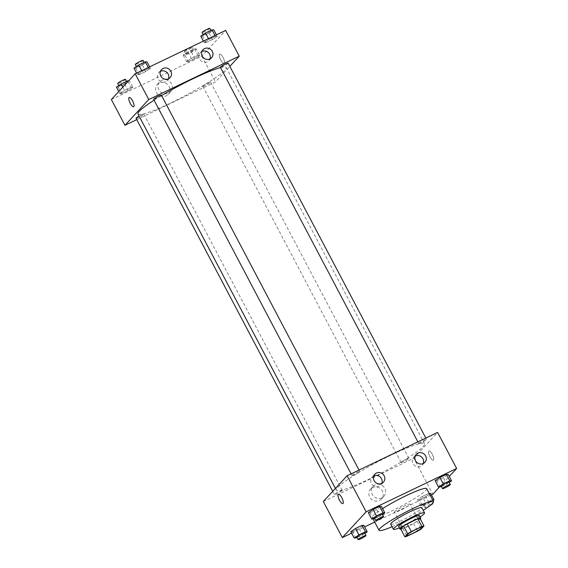<?xml version="1.0" encoding="UTF-8"?>
<svg xmlns="http://www.w3.org/2000/svg" width="568" height="568" viewBox="0 0 568 568"><rect width="100%" height="100%" fill="white"/><g stroke="black" fill="none" stroke-linecap="round" stroke-linejoin="round"><path stroke-width="0.43" stroke-dasharray="2.84 2.13" d="M394.661 511.803A8.797 1.022 -27.8 0 1 402.968 506.642A8.797 1.022 -27.8 0 1 409.982 504.086A8.797 1.022 -27.8 0 1 402.676 509.098A8.797 1.022 -27.8 0 1 394.419 512.293A8.797 1.022 -27.8 0 1 394.661 511.803M400.788 529.071A11.36 1.321 -27.8 0 0 402.911 528.51L413.497 523.44A11.36 1.321 -27.8 0 0 417.132 521.239L419.915 518.229M400.859 529.198A11.729 1.363 152.2 0 0 410.991 524.86A11.729 1.363 152.2 0 0 420.299 518.953M419.376 515.602A11.729 1.363 -27.8 0 1 409.635 522.283A11.729 1.363 -27.8 0 1 398.615 526.543M413.497 523.44L417.572 531.172M402.911 528.51L406.986 536.242M417.132 521.239L421.207 528.971M399.325 527.892A17.601 2.045 152.2 0 0 420.086 516.951M390.713 524.129A17.601 2.045 152.2 0 0 407.235 517.732A17.601 2.045 152.2 0 0 421.846 507.714M392.083 526.728A30.8 3.585 152.2 0 0 423.217 510.312M426.724 488.672A30.8 3.585 -27.8 0 1 401.157 506.202A30.8 3.585 -27.8 0 1 372.239 517.398A30.8 3.585 -27.8 0 1 373.091 515.68A30.8 3.585 -27.8 0 1 382.584 508.616M351.578 533.16L364.635 526.898M374.71 522.077L431.403 494.905M439.383 487.138L449.26 476.46M373.531 519.152L370.137 512.712L368.355 512.663L370.137 512.712L376.662 509.581L381.419 506.407L376.662 509.581L380.063 516.021L382.441 514.43M440.299 487.159L436.899 480.72L435.123 480.67L436.899 480.72L443.43 477.589L448.188 474.415L443.43 477.589L446.824 484.028L449.21 482.438M432.603 499.812L428.833 493.365L422.301 496.489L417.551 499.662L419.326 499.712L425.858 496.581L430.615 493.407L425.858 496.581L429.252 503.021L432.979 500.536M355.959 538.144L352.565 531.705L350.783 531.655L352.565 531.705L359.09 528.574L363.847 525.4L359.09 528.574L362.49 535.013L364.869 533.423M429.99 456.835A5.133 1.597 -115.6 0 0 433.363 460.215A5.133 1.597 -115.6 0 0 432.589 454.897A5.133 1.597 -115.6 0 0 428.925 450.956A5.133 1.597 -115.6 0 0 429.99 456.835A5.133 1.597 64.4 0 1 428.925 450.956A5.133 1.597 64.4 0 1 432.582 454.897A5.133 1.597 64.4 0 1 433.363 460.215A5.133 1.597 64.4 0 1 429.983 456.835M323.306 501.516L413.802 458.149L432.823 494.224M413.802 458.149L437.623 432.404M379.431 500.465A7.356 6.937 42.8 0 0 381.426 499.002A7.356 6.937 42.8 0 0 380.737 488.913A7.356 6.937 42.8 0 0 370.627 489.005A7.356 6.937 42.8 0 0 370.428 498.129A7.356 6.937 42.8 0 0 379.431 500.465M381.895 497.809A7.356 6.937 -137.2 0 1 372.892 495.466A7.356 6.937 -137.2 0 1 373.091 486.35A7.356 6.937 -137.2 0 1 383.201 486.251A7.356 6.937 -137.2 0 1 383.89 496.34A7.356 6.937 -137.2 0 1 381.895 497.809M342.866 503.575L342.873 503.575A5.133 1.597 -115.6 0 0 342.873 503.575A5.133 1.597 -115.6 0 0 341.808 497.696A5.133 1.597 -115.6 0 0 338.436 494.316L338.436 494.323M415.229 456.026A5.865 5.531 42.8 0 0 415.222 456.026A5.865 5.531 42.8 0 0 414.178 465.242A5.865 5.531 42.8 0 0 423.288 463.481M373.751 475.899A5.865 5.531 42.8 0 0 373.744 475.906A5.865 5.531 42.8 0 0 372.7 485.122A5.865 5.531 42.8 0 0 381.817 483.354M342.064 490.645A4.402 0.511 -27.8 0 1 337.91 493.223A4.402 0.511 -27.8 0 1 334.403 494.508A4.402 0.511 -27.8 0 1 338.052 492.002A4.402 0.511 -27.8 0 1 342.184 490.404A4.402 0.511 -27.8 0 1 342.064 490.645M418.865 443.274A4.402 0.511 -27.8 0 1 423.011 440.697A4.402 0.511 -27.8 0 1 426.525 439.412A4.402 0.511 -27.8 0 1 422.869 441.918A4.402 0.511 -27.8 0 1 418.744 443.516A4.402 0.511 -27.8 0 1 418.865 443.274M352.096 475.267A4.402 0.511 -27.8 0 1 356.25 472.69A4.402 0.511 -27.8 0 1 359.757 471.404A4.402 0.511 -27.8 0 1 356.108 473.911A4.402 0.511 -27.8 0 1 351.975 475.508A4.402 0.511 -27.8 0 1 352.096 475.267M401.292 462.267A4.402 0.511 -27.8 0 1 405.438 459.69A4.402 0.511 -27.8 0 1 408.953 458.411A4.402 0.511 -27.8 0 1 405.296 460.911A4.402 0.511 -27.8 0 1 401.171 462.515A4.402 0.511 -27.8 0 1 401.292 462.267M337.733 487.436A49.863 5.801 -27.8 0 1 384.792 458.206A49.863 5.801 -27.8 0 1 424.573 443.707A49.863 5.801 -27.8 0 1 383.166 472.093A49.863 5.801 -27.8 0 1 336.355 490.212A49.863 5.801 -27.8 0 1 337.733 487.436M154.091 100.188A49.863 5.801 -27.8 0 1 161.596 95.559M220.533 67.592A49.863 5.801 -27.8 0 1 226.206 67.478A49.863 5.801 -27.8 0 1 184.806 95.864A49.863 5.801 -27.8 0 1 137.996 113.99M136.043 118.279A4.402 0.511 152.2 0 0 139.55 117.001A4.402 0.511 152.2 0 0 143.704 114.416A4.402 0.511 152.2 0 0 143.825 114.175A4.402 0.511 152.2 0 0 139.103 116.092M228.166 63.19A4.402 0.511 -27.8 0 1 224.509 65.689A4.402 0.511 -27.8 0 1 220.377 67.294M161.397 95.183A4.402 0.511 -27.8 0 1 157.741 97.682A4.402 0.511 -27.8 0 1 153.616 99.286M202.925 86.038A4.402 0.511 -27.8 0 1 207.079 83.46A4.402 0.511 -27.8 0 1 210.593 82.182A4.402 0.511 -27.8 0 1 206.937 84.689A4.402 0.511 -27.8 0 1 202.804 86.286A4.402 0.511 -27.8 0 1 202.925 86.038M136.753 119.628L215.442 81.927L229.834 66.364M132.876 87.33L128.127 90.504L121.595 93.628L119.812 93.585L124.569 90.411L131.101 87.28L132.876 87.33L131.101 87.28L124.569 90.411L119.812 93.585L121.595 93.628L128.127 90.504L132.876 87.33L129.483 80.883L128.617 80.862M199.645 55.337L194.888 58.511L188.356 61.635L186.581 61.592L191.338 58.419L197.863 55.288L199.645 55.337L197.863 55.288L191.338 58.419L186.581 61.592L188.356 61.635L194.888 58.511L199.645 55.337L196.244 48.891L194.469 48.848L187.937 51.979L183.187 55.153L184.962 55.195L191.494 52.064L196.244 48.891M217.217 36.345L212.46 39.519L205.928 42.643L204.153 42.6L208.91 39.426L215.435 36.295L217.217 36.345L215.435 36.295L208.91 39.426L204.153 42.6L205.928 42.643L212.46 39.519L217.217 36.345L216.422 34.84M111.356 99.521L201.853 56.154L225.674 30.409M137.385 74.593L142.142 71.419L148.674 68.288L150.449 68.337L145.699 71.511L139.167 74.635L137.385 74.593L139.167 74.635L145.699 71.511L150.449 68.337L148.674 68.288L142.142 71.419L137.385 74.593L136.597 73.094M201.924 51.454A5.865 5.531 42.8 0 0 201.917 51.454A5.865 5.531 42.8 0 0 200.873 60.669A5.865 5.531 42.8 0 0 209.982 58.909M160.446 71.327A5.865 5.531 42.8 0 0 160.439 71.334A5.865 5.531 42.8 0 0 159.395 80.549A5.865 5.531 42.8 0 0 168.504 78.782M156.413 92.456A7.356 6.937 42.8 0 0 168.121 94.43A7.356 6.937 42.8 0 0 167.432 84.341A7.356 6.937 42.8 0 0 157.322 84.433A7.356 6.937 42.8 0 0 156.413 92.456M201.853 56.154L215.442 81.927M224.296 63.254A5.133 1.597 -115.6 0 0 223.217 57.773A5.133 1.597 -115.6 0 0 219.695 54.116A5.133 1.597 -115.6 0 0 220.476 59.434A5.133 1.597 -115.6 0 0 224.133 63.375A5.133 1.597 -115.6 0 0 224.296 63.254A5.133 1.597 64.4 0 1 224.133 63.375A5.133 1.597 64.4 0 1 220.476 59.434A5.133 1.597 64.4 0 1 219.695 54.116A5.133 1.597 64.4 0 1 223.217 57.773A5.133 1.597 64.4 0 1 224.289 63.254M158.877 89.794A7.356 6.937 -137.2 0 1 159.778 81.778A7.356 6.937 -137.2 0 1 169.896 81.678A7.356 6.937 -137.2 0 1 170.585 91.767A7.356 6.937 -137.2 0 1 158.877 89.794M133.636 106.734L133.636 106.734A5.133 1.597 -115.6 0 0 132.862 101.416A5.133 1.597 -115.6 0 0 129.206 97.476L129.199 97.476M116.419 87.145L118.194 87.188L124.726 84.057L129.483 80.883M119.181 85.825A4.402 0.511 -27.8 0 1 123.334 83.24A4.402 0.511 -27.8 0 1 126.841 81.962A4.402 0.511 -27.8 0 1 123.185 84.469A4.402 0.511 -27.8 0 1 119.06 86.066A4.402 0.511 -27.8 0 1 119.181 85.825M128.041 81.487L131.101 87.28M122.83 87.117L124.569 90.411M118.74 91.54L119.812 93.585M118.194 87.188L121.595 93.628M124.726 84.057L128.127 90.504M125.485 79.385A4.402 0.511 -27.8 0 1 121.829 81.891A4.402 0.511 -27.8 0 1 117.697 83.489M185.942 53.832A4.402 0.511 -27.8 0 1 190.095 51.248A4.402 0.511 -27.8 0 1 193.61 49.97A4.402 0.511 -27.8 0 1 189.953 52.476A4.402 0.511 -27.8 0 1 185.821 54.074A4.402 0.511 -27.8 0 1 185.942 53.832M194.469 48.848L197.863 55.288M187.937 51.979L191.338 58.419M183.187 55.153L186.581 61.592M184.962 55.195L188.356 61.635M191.494 52.064L194.888 58.511M184.586 51.255A4.402 0.511 -27.8 0 1 188.739 48.67A4.402 0.511 -27.8 0 1 192.247 47.392A4.402 0.511 -27.8 0 1 188.597 49.899A4.402 0.511 -27.8 0 1 184.465 51.496A4.402 0.511 -27.8 0 1 184.586 51.255M133.991 68.153L135.766 68.195L142.298 65.064L147.055 61.891M136.753 66.825A4.402 0.511 -27.8 0 1 140.907 64.248A4.402 0.511 -27.8 0 1 144.414 62.97A4.402 0.511 -27.8 0 1 140.757 65.476A4.402 0.511 -27.8 0 1 136.632 67.074A4.402 0.511 -27.8 0 1 136.753 66.825M149.661 66.832L150.449 68.337M148.262 67.507L148.674 68.288M141.73 70.631L142.142 71.419M135.766 68.195L139.167 74.635M142.298 65.064L145.699 71.511M143.058 60.393A4.402 0.511 -27.8 0 1 139.401 62.899A4.402 0.511 -27.8 0 1 135.269 64.496M200.76 36.16L202.535 36.203L209.067 33.072L213.816 29.898M203.514 34.833A4.402 0.511 -27.8 0 1 207.668 32.255A4.402 0.511 -27.8 0 1 211.182 30.977A4.402 0.511 -27.8 0 1 207.526 33.484A4.402 0.511 -27.8 0 1 203.394 35.081A4.402 0.511 -27.8 0 1 203.514 34.833M215.024 35.514L215.435 36.295M208.491 38.645L208.91 39.426M203.365 41.102L204.153 42.6M202.535 36.203L205.928 42.643M209.067 33.072L212.46 39.519M209.819 28.4A4.402 0.511 -27.8 0 1 206.17 30.906A4.402 0.511 -27.8 0 1 202.038 32.504M357.116 537.591L362.49 535.013M364.606 532.919A4.402 0.511 -27.8 0 1 360.95 535.425A4.402 0.511 -27.8 0 1 356.818 537.023M352.565 531.705L359.09 528.574M432.234 499.805L425.702 502.936L420.945 506.109L422.727 506.152L429.252 503.021M423.707 504.789A4.402 0.511 -27.8 0 1 427.86 502.204A4.402 0.511 -27.8 0 1 431.368 500.926A4.402 0.511 -27.8 0 1 427.718 503.433A4.402 0.511 -27.8 0 1 423.586 505.03A4.402 0.511 -27.8 0 1 423.707 504.789M428.833 493.365L422.301 496.489L425.702 502.936M422.301 496.489L417.551 499.662L420.945 506.109M417.551 499.662L419.326 499.712L422.727 506.152M419.326 499.712L425.858 496.581M430.579 505.172A4.402 0.511 -27.8 0 1 424.942 507.607A4.402 0.511 -27.8 0 1 425.063 507.359A4.402 0.511 -27.8 0 1 428.648 505.073A4.402 0.511 -27.8 0 1 432.496 503.461M374.688 518.598L380.063 516.021M382.179 513.926A4.402 0.511 -27.8 0 1 378.522 516.433A4.402 0.511 -27.8 0 1 374.39 518.03M370.137 512.712L376.662 509.581M441.457 486.606L446.824 484.028M448.94 481.934A4.402 0.511 -27.8 0 1 445.291 484.44A4.402 0.511 -27.8 0 1 441.159 486.038M436.899 480.72L443.43 477.589M422.216 527.274L409.982 504.086M406.645 535.482L394.419 512.293M372.239 517.398L373.162 519.145M381.426 499.002L383.89 496.34M370.627 489.005L373.091 486.35M416.28 454.336L413.632 457.197M424.892 462.309L422.244 465.164M374.802 474.216L372.154 477.077M383.414 482.182L380.766 485.044M335.411 488.423L336.355 490.212M226.206 67.478L424.573 443.707M342.184 490.404L143.825 114.175M334.403 494.508L332.727 491.327M417.87 441.868L418.744 443.516M425.815 438.063L426.525 439.412M351.102 473.861L351.975 475.508M359.047 470.055L359.757 471.404M202.804 86.286L401.171 462.515M210.593 82.182L408.953 458.411M202.975 49.764L200.326 52.625M211.58 57.737L208.939 60.591M161.497 69.644L158.848 72.505M170.109 77.61L167.461 80.471M168.121 94.43L170.585 91.767M157.322 84.433L159.778 81.778M118.79 85.562L119.06 86.066M126.543 81.394L126.841 81.962M184.465 51.496L185.821 54.074M192.247 47.392L193.61 49.97M136.363 66.57L136.632 67.074M144.116 62.402L144.414 62.97M203.131 34.577L203.394 35.081M210.884 30.409L211.182 30.977M423.586 505.03L424.942 507.607M431.368 500.926L432.631 503.319"/><path stroke-width="0.85" d="M406.887 534.992A8.797 1.022 -27.8 0 1 415.194 529.837A8.797 1.022 -27.8 0 1 422.216 527.274A8.797 1.022 -27.8 0 1 414.91 532.287A8.797 1.022 -27.8 0 1 406.645 535.482A8.797 1.022 -27.8 0 1 406.887 534.992M406.986 536.242L417.572 531.172A11.36 1.321 -27.8 0 0 421.207 528.971L423.991 525.961A11.36 1.321 -27.8 0 0 421.868 526.522L411.289 531.591A11.36 1.321 -27.8 0 0 407.654 533.792L404.87 536.803A11.36 1.321 -27.8 0 0 406.986 536.242M421.868 526.522L417.792 518.79L407.213 523.859L411.289 531.591M407.654 533.792L403.578 526.06L400.788 529.071L404.87 536.803M403.578 526.06A11.36 1.321 -27.8 0 1 407.213 523.859M417.792 518.79A11.36 1.321 -27.8 0 1 419.915 518.229L423.991 525.961M420.299 518.953A11.729 1.363 152.2 0 0 420.732 518.179A11.729 1.363 152.2 0 0 413 520.792A11.729 1.363 152.2 0 0 399.978 529.12A11.729 1.363 152.2 0 0 400.859 529.198M399.978 529.12L398.615 526.543A11.729 1.363 -27.8 0 1 398.942 525.89A11.729 1.363 -27.8 0 1 411.644 518.215A11.729 1.363 -27.8 0 1 419.376 515.602L420.732 518.179M420.086 516.951A17.601 2.045 152.2 0 0 424.559 512.869A17.601 2.045 152.2 0 0 412.964 516.781A17.601 2.045 152.2 0 0 393.425 529.284A17.601 2.045 152.2 0 0 399.325 527.892M424.559 512.869L421.846 507.714A17.601 2.045 152.2 0 0 410.245 511.633A17.601 2.045 152.2 0 0 390.713 524.129L393.425 529.284M423.217 510.312A30.8 3.585 152.2 0 0 433.519 501.558A30.8 3.585 152.2 0 0 413.227 508.41A30.8 3.585 152.2 0 0 379.034 530.285A30.8 3.585 152.2 0 0 392.083 526.728M382.584 508.616A30.8 3.585 -27.8 0 1 406.432 495.53A30.8 3.585 -27.8 0 1 426.724 488.672L433.519 501.558M449.26 476.46L456.644 468.479L366.147 511.846L342.326 537.591L351.578 533.16M364.635 526.898L374.71 522.077M431.403 494.905L432.823 494.224L439.383 487.138M382.441 514.43L384.813 512.847L381.419 506.407L379.644 506.365L373.112 509.489L368.355 512.663L371.756 519.109L374.688 518.598M449.21 482.438L451.581 480.855L448.188 474.415L446.405 474.372L439.873 477.496L435.123 480.67L438.517 487.117L441.457 486.606M430.615 493.407L429.202 493.372L430.615 493.407L434.009 499.847L432.603 499.812M364.869 533.423L367.24 531.84L363.847 525.4L362.072 525.357L355.54 528.481L350.783 531.655L354.183 538.102L357.116 537.591M366.147 511.846L347.126 475.771L437.623 432.404L456.644 468.479M347.126 475.771L323.306 501.516L342.326 537.591M341.808 497.696A5.133 1.597 64.4 0 1 342.866 503.575A5.133 1.597 64.4 0 1 339.21 499.641A5.133 1.597 64.4 0 1 338.436 494.323A5.133 1.597 64.4 0 1 341.808 497.696M338.436 494.316A5.133 1.597 -115.6 0 0 339.21 499.641A5.133 1.597 -115.6 0 0 342.866 503.575M417.863 453.172A5.865 5.531 -137.2 0 1 424.892 462.309A5.865 5.531 -137.2 0 1 416.827 462.387A5.865 5.531 -137.2 0 1 417.863 453.172M376.392 473.045A5.865 5.531 -137.2 0 1 383.414 482.182A5.865 5.531 -137.2 0 1 375.349 482.26A5.865 5.531 -137.2 0 1 376.392 473.045M423.288 463.481A5.865 5.531 42.8 0 0 415.229 456.026M381.817 483.354A5.865 5.531 42.8 0 0 373.751 475.899M335.411 488.423L137.996 113.99A49.863 5.801 -27.8 0 1 139.366 111.207A49.863 5.801 -27.8 0 1 154.091 100.188M161.596 95.559A49.863 5.801 -27.8 0 1 220.533 67.592M139.103 116.092A4.402 0.511 152.2 0 0 136.043 118.279L332.727 491.327M417.87 441.868L220.377 67.294A4.402 0.511 -27.8 0 1 220.498 67.045A4.402 0.511 -27.8 0 1 224.651 64.468A4.402 0.511 -27.8 0 1 228.166 63.19L425.815 438.063M351.102 473.861L153.616 99.286A4.402 0.511 -27.8 0 1 153.736 99.038A4.402 0.511 -27.8 0 1 157.89 96.461A4.402 0.511 -27.8 0 1 161.397 95.183L359.047 470.055M148.766 99.542L239.256 56.182L225.674 30.409L135.177 73.776L148.766 99.542L124.946 125.287L136.753 119.628M229.834 66.364L239.256 56.182M212.304 51.34A5.865 5.531 -137.2 0 1 203.521 57.815A5.865 5.531 -137.2 0 1 204.558 48.599A5.865 5.531 -137.2 0 1 212.304 51.34M160.772 76.034A5.865 5.531 -137.2 0 1 170.265 70.34A5.865 5.531 -137.2 0 1 170.109 77.61A5.865 5.531 -137.2 0 1 160.772 76.034M135.177 73.776L111.356 99.521L124.946 125.287M209.982 58.909A5.865 5.531 42.8 0 0 201.924 51.454M168.504 78.782A5.865 5.531 42.8 0 0 160.446 71.327M129.206 97.476A5.133 1.597 -115.6 0 0 129.042 97.597A5.133 1.597 64.4 0 1 129.199 97.476A5.133 1.597 64.4 0 1 132.862 101.416A5.133 1.597 64.4 0 1 133.636 106.734A5.133 1.597 64.4 0 1 130.115 103.078A5.133 1.597 64.4 0 1 129.042 97.597A5.133 1.597 -115.6 0 0 130.122 103.078A5.133 1.597 -115.6 0 0 133.636 106.734M128.617 80.862L127.701 80.841L121.176 83.972L116.419 87.145L118.74 91.54M127.701 80.841L128.041 81.487M121.176 83.972L122.83 87.117M118.79 85.562L117.697 83.489A4.402 0.511 -27.8 0 1 117.817 83.248A4.402 0.511 -27.8 0 1 121.971 80.663A4.402 0.511 -27.8 0 1 125.485 79.385L126.543 81.394M149.661 66.832L147.055 61.891L145.273 61.848L138.748 64.979L133.991 68.153L136.597 73.094M145.273 61.848L148.262 67.507M138.748 64.979L141.73 70.631M136.363 66.57L135.269 64.496A4.402 0.511 -27.8 0 1 135.39 64.248A4.402 0.511 -27.8 0 1 139.543 61.671A4.402 0.511 -27.8 0 1 143.058 60.393L144.116 62.402M216.422 34.84L213.816 29.898L212.041 29.855L205.509 32.987L200.76 36.16L203.365 41.102M212.041 29.855L215.024 35.514M205.509 32.987L208.491 38.645M203.131 34.577L202.038 32.504A4.402 0.511 -27.8 0 1 202.158 32.255A4.402 0.511 -27.8 0 1 206.312 29.678A4.402 0.511 -27.8 0 1 209.819 28.4L210.884 30.409M367.24 531.84L365.465 531.797L358.933 534.928L354.183 538.102M358.181 539.6L356.818 537.023A4.402 0.511 -27.8 0 1 356.938 536.781A4.402 0.511 -27.8 0 1 361.092 534.197A4.402 0.511 -27.8 0 1 364.606 532.919L365.962 535.496A4.402 0.511 -27.8 0 1 362.306 538.002A4.402 0.511 -27.8 0 1 358.181 539.6A4.402 0.511 -27.8 0 1 358.301 539.351A4.402 0.511 -27.8 0 1 362.455 536.774A4.402 0.511 -27.8 0 1 365.962 535.496M363.847 525.4L362.072 525.357L365.465 531.797M362.072 525.357L355.54 528.481L358.933 534.928M355.54 528.481L350.783 531.655M432.979 500.536L434.009 499.847M432.496 503.461A4.402 0.511 -27.8 0 1 432.731 503.504A4.402 0.511 -27.8 0 1 430.579 505.172M384.813 512.847L383.038 512.805L376.506 515.936L371.756 519.109M375.753 520.607L374.39 518.03A4.402 0.511 -27.8 0 1 374.511 517.782A4.402 0.511 -27.8 0 1 378.664 515.204A4.402 0.511 -27.8 0 1 382.179 513.926L383.535 516.504A4.402 0.511 -27.8 0 1 379.878 519.01A4.402 0.511 -27.8 0 1 375.753 520.607A4.402 0.511 -27.8 0 1 375.874 520.359A4.402 0.511 -27.8 0 1 380.027 517.782A4.402 0.511 -27.8 0 1 383.535 516.504M381.419 506.407L379.644 506.365L383.038 512.805M379.644 506.365L373.112 509.489L376.506 515.936M373.112 509.489L368.355 512.663M451.581 480.855L449.806 480.812L443.274 483.943L438.517 487.117M442.515 488.615L441.159 486.038A4.402 0.511 -27.8 0 1 441.279 485.789A4.402 0.511 -27.8 0 1 445.433 483.212A4.402 0.511 -27.8 0 1 448.94 481.934L450.303 484.511A4.402 0.511 -27.8 0 1 446.647 487.017A4.402 0.511 -27.8 0 1 442.515 488.615A4.402 0.511 -27.8 0 1 442.635 488.366A4.402 0.511 -27.8 0 1 446.789 485.789A4.402 0.511 -27.8 0 1 450.303 484.511M448.188 474.415L446.405 474.372L449.806 480.812M446.405 474.372L439.873 477.496L443.274 483.943M439.873 477.496L435.123 480.67M373.162 519.145L379.034 530.285"/></g></svg>
